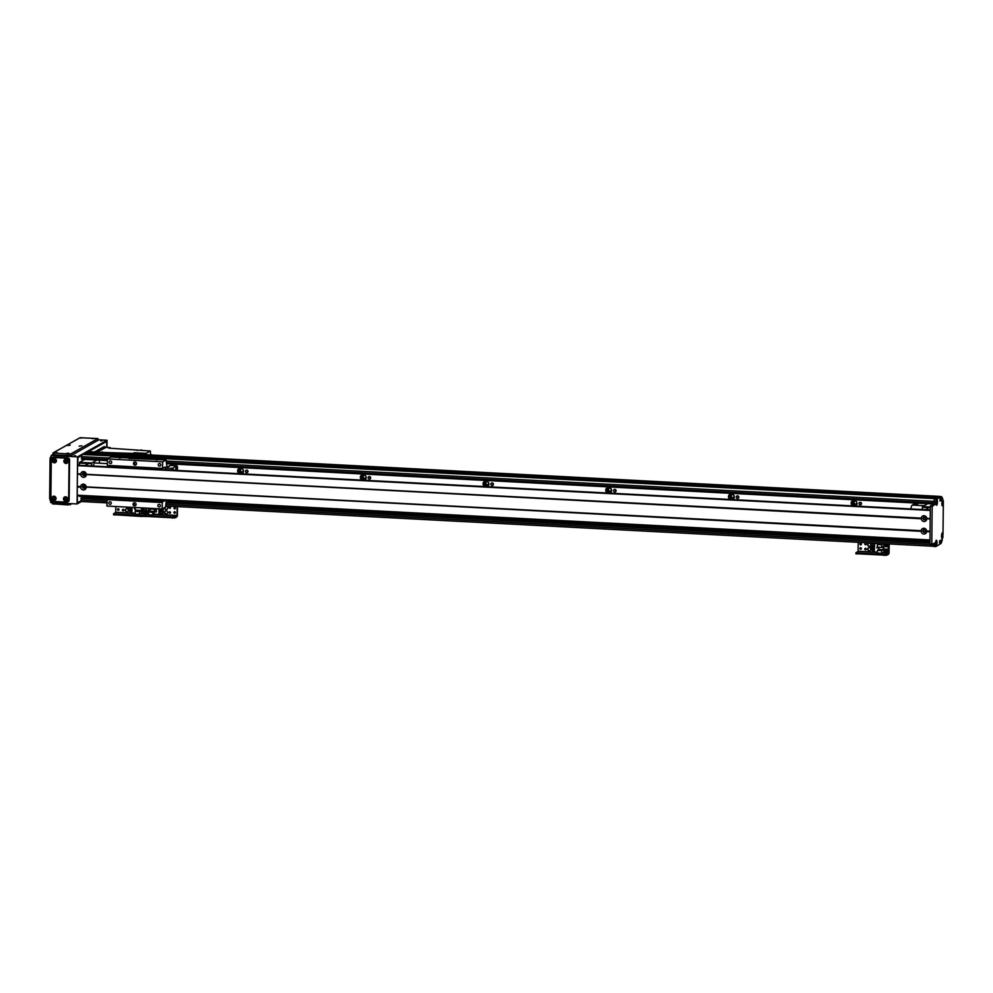 <?xml version="1.0" encoding="UTF-8"?>
<svg xmlns="http://www.w3.org/2000/svg" width="993" height="993" viewBox="0 0 993 993"><rect width="100%" height="100%" fill="white"/><g stroke="black" fill="none" stroke-linecap="round" stroke-linejoin="round"><path stroke-width="1.49" d="M87.632 464.103C86.689 465.754 86.465 465.878 86.937 464.501C86.465 465.878 86.689 465.754 87.632 464.103M85.249 465.593A1.75 1.663 60.6 0 1 88.104 465.742M84.12 473.164A1.03 0.981 -119.4 0 0 84.939 474.629M85.026 474.232A1.03 0.981 60.6 0 1 83.176 474.666A1.03 0.981 60.6 0 1 84.529 473.313A1.03 0.981 60.6 0 1 85.026 474.232M83.995 485.726A1.03 0.981 -119.4 0 0 84.815 487.191M84.901 486.793A1.03 0.981 60.6 0 1 83.052 487.215A1.03 0.981 60.6 0 1 84.405 485.875A1.03 0.981 60.6 0 1 84.901 486.793M99.474 463.197L99.511 460.181M96.979 460.044L91.778 462.974L91.579 465.928M91.269 496.177L91.43 496.885L92.56 496.252M79.316 465.283L79.514 462.341L84.703 459.411M79.514 462.341L91.778 462.974M79.341 463.061L91.604 463.706M91.43 496.885L79.155 496.239L78.993 495.532M78.993 495.706L91.269 496.351M942.978 536.406A2.892 0.745 -87 0 1 942.258 538.566A2.892 0.745 -87 0 1 941.947 538.479A2.892 0.745 -87 0 1 941.55 535.661A2.892 0.745 -87 0 1 942.245 532.906A2.892 0.745 -87 0 1 943.002 534.209L942.022 540.85A89.01 22.889 93 0 1 940.954 543.63L939.8 543.456M935.592 546.56L933.83 546.498L933.408 543.841M931.881 544.66L929.932 544.04L930.329 506.356L933.37 504.022L934.413 499.38L938.348 497.158L940.197 497.245L940.086 501.055L941.252 500.087L941.227 497.915L940.284 497.803M939.192 497.195L941.141 496.711L939.192 497.046M939.738 496.45A89.01 22.889 93 0 0 939.713 496.401L941.141 496.711M940.321 540.254L939.577 540.974L939.688 544.35L935.754 546.572L934.885 543.034L931.769 544.127L932.166 506.455L935.207 504.121L936.25 499.467L940.185 497.245L84.517 453.329M943.002 534.209L943.325 503.749A2.892 0.745 -87 0 1 942.605 505.909A2.892 0.745 -87 0 1 942.295 505.822A2.892 0.745 -87 0 1 941.885 503.017A2.892 0.745 -87 0 1 942.58 500.261A2.892 0.745 -87 0 1 943.35 501.552L942.469 498.151A89.01 22.889 93 0 0 941.451 496.537M941.029 497.145L941.029 497.841M940.83 540.279L940.805 542.29L939.564 542.215M939.564 542.439L940.805 542.29M940.756 542.501L939.564 542.526M939.564 542.749L940.607 542.588M940.557 542.799L940.545 543.494M936.225 546.026A2.892 0.745 -87 0 1 935.915 545.939A2.892 0.745 -87 0 1 935.505 543.121A2.892 0.745 -87 0 1 936.2 540.366A2.892 0.745 -87 0 1 937.007 542.588A2.892 0.745 -87 0 1 936.225 546.026M936.647 505.201A2.892 0.745 -87 0 1 936.337 505.127A2.892 0.745 -87 0 1 935.94 502.309A2.892 0.745 -87 0 1 936.635 499.553A2.892 0.745 -87 0 1 937.442 501.763A2.892 0.745 -87 0 1 936.647 505.201M943.35 501.552L943.325 503.749M165.459 510.899A1.589 1.514 -119.4 0 0 167.01 513.654M166.116 510.787A1.589 1.514 60.6 0 1 166.886 513.741A1.589 1.514 60.6 0 1 164.788 513.096A1.589 1.514 60.6 0 1 166.116 510.787M164.925 507.373A1.589 1.514 -119.4 0 0 167.06 509.26M165.819 506.405A1.589 1.514 60.6 0 1 166.936 509.347A1.589 1.514 60.6 0 1 164.652 507.535M169.542 511.805A0.782 0.745 -119.4 0 0 170.299 513.133M169.778 513.319A0.782 0.745 60.6 0 1 169.406 511.867A0.782 0.745 60.6 0 1 170.436 512.177A0.782 0.745 60.6 0 1 169.778 513.319M174.458 511.755A0.782 0.745 -119.4 0 0 175.202 513.083M174.694 513.257A0.782 0.745 60.6 0 1 174.309 511.805A0.782 0.745 60.6 0 1 175.351 512.127A0.782 0.745 60.6 0 1 174.694 513.257M148.689 510.402A0.782 0.745 -119.4 0 0 149.087 511.743M148.826 511.904A0.782 0.745 60.6 0 1 148.863 510.365M174.495 507.349A0.782 0.745 -119.4 0 0 175.252 508.689M174.731 508.863A0.782 0.745 60.6 0 1 174.358 507.411A0.782 0.745 60.6 0 1 175.389 507.733A0.782 0.745 60.6 0 1 174.731 508.863M169.592 506.778A0.782 0.745 -119.4 0 0 170.349 508.118M169.828 508.292A0.782 0.745 60.6 0 1 169.455 506.84A0.782 0.745 60.6 0 1 170.486 507.162A0.782 0.745 60.6 0 1 169.828 508.292M144.283 516.298L174.954 517.912L177.039 516.745L177.387 515.293L177.474 506.591M145.623 516.683L145.636 515.677L144.295 515.293L141.949 515.479L141.937 516.484L144.221 516.335L144.221 515.379M145.636 515.677L172.633 517.092L172.621 518.098M177.213 506.579L177.052 515.739L172.633 517.092M140.621 513.53L146.455 513.344L144.295 515.293L146.381 514.126L148.478 514.237M148.491 512.487A1.117 1.055 60.6 0 1 147.945 510.414A1.117 1.055 60.6 0 1 149.571 511.482M148.18 510.315A1.117 1.055 -119.4 0 0 148.503 512.127M146.381 508.118L146.331 513.344L148.491 513.455M158.979 508.776L158.917 514.374L159.947 513.741M158.917 514.374L154.287 514.126L154.349 508.54M152.736 515.007L152.761 512.301L148.503 512.078L148.478 514.784L152.736 515.007L154.287 514.126M156.422 511.916L156.447 509.906L154.486 509.806L154.461 511.817L156.422 511.916M159.774 509.546L159.774 510.166M159.761 511.147L159.761 511.767M159.736 513.369L162.182 513.493M159.414 508.801L159.401 509.521L163.212 509.732L162.554 508.714M159.389 511.78L159.364 513.344L163.175 513.542L163.237 511.941L159.389 511.78L163.187 511.978L163.175 513.542M159.401 510.179L159.389 511.122L163.2 511.321L163.249 510.352L159.401 510.179L163.2 510.377L163.2 511.321M162.207 511.891L162.207 511.271M162.219 510.303L162.231 509.67M162.107 509.67L162.107 510.29M162.095 511.258L162.082 511.891M163.274 508.751L162.504 508.751M163.224 508.788L163.212 509.732M154.3 508.528L154.263 511.457L152.761 512.301M153.94 508.515L152.798 509.161L152.81 508.453M148.503 512.078L150.005 511.234L150.017 509.012M148.54 508.23L148.528 508.937L152.798 509.161M154.263 511.457L150.005 511.234M154.647 509.819L154.461 511.817M154.523 511.755L156.36 511.854L156.385 509.968L154.548 509.868M924.421 531.888A1.03 0.981 60.6 0 1 923.924 529.977A1.03 0.981 60.6 0 1 925.29 530.386A1.03 0.981 60.6 0 1 924.421 531.888M924.545 519.327A1.03 0.981 60.6 0 1 924.061 517.415A1.03 0.981 60.6 0 1 925.414 517.825A1.03 0.981 60.6 0 1 924.545 519.327M922.298 509.546L922.485 506.604L927.685 503.674M929.969 540.924L922.137 540.502L921.976 539.795M925.774 509.732A1.75 1.663 60.6 0 1 928.629 509.881M921.976 539.969L929.969 540.391M922.323 507.324L930.317 507.746M922.485 506.604L930.317 507.013M926.829 519.054A2.892 2.756 60.6 0 1 921.281 518.756L921.293 518.135A2.892 2.756 60.6 0 1 926.841 518.42L930.193 519.227L930.069 531.156L926.705 530.982L926.705 531.615A2.892 2.756 60.6 0 1 921.156 531.317L921.156 530.696A2.892 2.756 60.6 0 1 926.705 530.982M924.458 516.968A1.427 1.365 -119.4 0 0 923.254 519.041A1.427 1.365 -119.4 0 0 925.774 518.073A1.427 1.365 -119.4 0 0 924.458 516.968M923.8 517.105A1.427 1.365 -119.4 0 0 925.203 519.587M86.304 474.915A2.892 2.756 60.6 0 1 80.756 474.629L80.768 473.996A2.892 2.756 60.6 0 1 86.317 474.294L921.281 518.756M83.933 472.829A1.427 1.365 -119.4 0 0 82.729 474.915A1.427 1.365 -119.4 0 0 85.249 473.934A1.427 1.365 -119.4 0 0 83.933 472.829M83.275 472.966A1.427 1.365 -119.4 0 0 82.841 474.853A1.427 1.365 -119.4 0 0 84.678 475.461M86.18 487.476A2.892 2.756 60.6 0 1 80.619 487.191L80.632 486.558A2.892 2.756 60.6 0 1 86.18 486.855L921.156 531.317M83.797 485.391A1.427 1.365 -119.4 0 0 82.593 487.476A1.427 1.365 -119.4 0 0 85.125 486.496A1.427 1.365 -119.4 0 0 83.797 485.391M83.139 485.527A1.427 1.365 -119.4 0 0 84.542 488.01M924.322 529.53A1.427 1.365 -119.4 0 0 923.13 531.603A1.427 1.365 -119.4 0 0 925.65 530.622A1.427 1.365 -119.4 0 0 924.322 529.53M923.664 529.654A1.427 1.365 -119.4 0 0 923.242 531.54A1.427 1.365 -119.4 0 0 925.079 532.149M81.128 474.282L77.479 474.095L77.491 465.655L77.988 457.574L81.463 455.613M80.756 474.629L77.479 474.095M921.665 518.42L86.106 474.542M80.768 473.996L77.404 473.822M921.293 518.135L86.317 474.294M80.619 487.191L77.268 487.017L77.392 474.455M77.243 495.445L929.969 540.217L77.243 495.445L77.268 487.017M926.705 531.615L930.056 531.789L929.982 539.956L77.181 495.172M81.004 486.843L77.355 486.644M930.069 531.429L926.494 531.23M80.632 486.558L77.268 486.384M921.156 530.696L86.18 486.855M930.28 510.427L930.205 518.607L926.841 518.42M930.193 518.867L926.63 518.681M921.529 530.97L85.969 487.104M135.271 507.535L135.532 511.271L141.614 511.569M141.676 507.87L141.714 510.576L144.047 509.272L144.035 510.278L141.664 511.594L141.416 507.857M141.664 509.148L144.047 509.272M924.086 505.698L912.418 505.089A4.766 1.229 93 0 0 911.326 506.989A4.766 1.229 93 0 0 911.003 508.95M93.392 466.027A4.766 1.229 -87 0 1 94.707 462.949L107.381 463.619M110 465.655L109.987 466.896A4.766 1.229 -87 0 1 109.987 466.698M106.189 447.346L96.954 452.138A2.855 0.732 93 0 0 96.954 452.138L105.469 447.346A2.855 0.732 93 0 1 105.581 447.309A2.855 0.732 93 0 1 105.705 447.359M101.249 452.374A2.855 0.732 -87 0 1 101.261 452.361L96.966 452.125M110.31 448.203A2.855 0.732 -87 0 0 109.875 447.533A2.855 0.732 -87 0 0 109.764 447.57L108.771 448.128L150.34 451.008L146.132 453.379L146.12 454.72M132.975 454.037A241.584 62.137 -87 0 1 132.988 453.416L101.261 452.361M132.988 453.416L134.167 452.746L146.132 453.379M102.254 451.803A241.584 62.137 93 0 0 102.242 452.423M134.167 453.466L134.167 452.746M150.34 451.008L150.613 454.955M151.544 454.695L150.477 454.645M141.354 449.841A241.584 62.137 -87 0 1 141.354 450.537M135.209 454.149L133.993 454.086M137.704 450.338L136.475 450.276M119.21 457.972L121.183 457.761L119.21 457.972M156.025 459.908L157.999 459.697L156.025 459.908M128.829 458.381L166.054 459.92L162.641 461.844L107.418 458.952L110.943 457.028M128.829 458.22L129.537 458.555M170.821 465.444L166.985 467.182L166.054 459.92M109.677 497.145L107.045 499.429L106.934 506.045L162.144 508.95L165.558 507.026L166.34 500.124M132.764 468.088A1.75 1.663 -119.4 0 0 131.808 468.038M129.462 467.914A3.016 2.88 60.6 0 1 133.459 468.125M114.356 467.12A1.75 1.663 -119.4 0 0 113.413 467.07M111.055 466.946A3.016 2.88 60.6 0 1 115.051 467.157M107.356 465.357L162.616 468.411L107.393 465.518L107.418 458.952M162.641 461.844L162.579 468.249M135.011 461.968A1.589 1.514 60.6 0 1 135.78 464.923A1.589 1.514 60.6 0 1 133.683 464.277A1.589 1.514 60.6 0 1 135.011 461.968M159.55 463.532A1.316 1.254 60.6 0 1 160.183 465.965A1.316 1.254 60.6 0 1 158.446 465.444A1.316 1.254 60.6 0 1 159.55 463.532M110.471 460.951A1.316 1.254 60.6 0 1 111.104 463.396A1.316 1.254 60.6 0 1 109.367 462.862A1.316 1.254 60.6 0 1 110.471 460.951M107.393 465.518L162.616 468.411L165.099 467.02L165.21 469.081M164.888 500.05L162.269 502.321L162.144 508.95M159.128 504.345A1.316 1.254 60.6 0 1 159.761 506.79A1.316 1.254 60.6 0 1 158.024 506.256A1.316 1.254 60.6 0 1 159.128 504.345M110.049 501.763A1.316 1.254 60.6 0 1 110.67 504.208A1.316 1.254 60.6 0 1 108.945 503.687A1.316 1.254 60.6 0 1 110.049 501.763M134.775 461.981A1.589 1.514 -119.4 0 0 136.215 464.538M134.353 502.793A1.589 1.514 -119.4 0 0 135.793 505.35M134.589 502.781A1.589 1.514 60.6 0 1 135.346 505.735A1.589 1.514 60.6 0 1 133.248 505.102A1.589 1.514 60.6 0 1 134.589 502.781M106.996 499.64L162.219 502.532M175.687 470.347A3.016 0.782 -87 0 1 175.687 469.9A3.016 0.782 -87 0 1 176.63 466.437A3.016 0.782 -87 0 1 177.164 470.421M172.112 470.161A3.016 0.782 -87 0 1 172.881 468.547A3.016 0.782 -87 0 1 173.49 470.223M165.037 469.788L165.037 469.627A18.122 4.655 -87 0 1 165.608 467.976L170.163 465.407L176.915 465.767L172.36 468.336A18.122 4.655 93 0 0 171.789 469.974L165.037 469.627M177.412 470.434L177.449 466.784A18.122 4.655 93 0 0 176.915 465.767M165.608 467.976L172.36 468.336M921.206 505.549A1.316 1.254 60.6 0 1 922 505.598M914.454 503.637A3.016 2.88 -119.4 0 0 913.535 505.152M917.942 505.375A1.75 1.663 -119.4 0 0 914.826 505.214M912.815 505.114A3.016 2.88 60.6 0 1 918.128 505.387M915.869 504.295A1.75 1.663 -119.4 0 0 915.372 505.238M853.111 500.422A3.016 2.88 -119.4 0 0 856.016 505.586M853.335 502.657A1.75 1.663 -119.4 0 0 855.879 504.27A1.75 1.663 -119.4 0 0 856.475 501.924A1.75 1.663 -119.4 0 0 853.335 502.657M852.838 505.896A3.016 2.88 60.6 0 1 852.627 500.633A3.016 2.88 60.6 0 1 856.611 501.85A3.016 2.88 60.6 0 1 855.308 506.033M854.514 501.08A1.75 1.663 -119.4 0 0 856.189 504.034M730.401 493.98A3.016 2.88 -119.4 0 0 733.318 499.144M730.625 496.215A1.75 1.663 -119.4 0 0 733.169 497.828A1.75 1.663 -119.4 0 0 733.765 495.482A1.75 1.663 -119.4 0 0 730.625 496.215M730.14 499.454A3.016 2.88 60.6 0 1 729.917 494.191A3.016 2.88 60.6 0 1 733.914 495.408A3.016 2.88 60.6 0 1 732.611 499.591M731.816 494.638A1.75 1.663 -119.4 0 0 733.479 497.592M607.691 487.526A3.016 2.88 -119.4 0 0 610.608 492.702M607.927 489.772A1.75 1.663 -119.4 0 0 610.472 491.386A1.75 1.663 -119.4 0 0 611.067 489.04A1.75 1.663 -119.4 0 0 607.927 489.772M607.431 493.012A3.016 2.88 60.6 0 1 607.207 487.749A3.016 2.88 60.6 0 1 611.204 488.966A3.016 2.88 60.6 0 1 609.901 493.149M609.106 488.184A1.75 1.663 -119.4 0 0 610.782 491.15M484.994 481.084A3.016 2.88 -119.4 0 0 487.911 486.26M485.217 483.33A1.75 1.663 -119.4 0 0 487.762 484.944A1.75 1.663 -119.4 0 0 488.357 482.598A1.75 1.663 -119.4 0 0 485.217 483.33M484.733 486.57A3.016 2.88 60.6 0 1 484.51 481.307A3.016 2.88 60.6 0 1 488.494 482.524A3.016 2.88 60.6 0 1 487.191 486.694M486.409 481.742A1.75 1.663 -119.4 0 0 488.072 484.708M362.284 474.642A3.016 2.88 -119.4 0 0 365.201 479.818M362.519 476.888A1.75 1.663 -119.4 0 0 365.064 478.502A1.75 1.663 -119.4 0 0 365.66 476.156A1.75 1.663 -119.4 0 0 362.519 476.888M362.023 480.128A3.016 2.88 60.6 0 1 361.8 474.865A3.016 2.88 60.6 0 1 365.796 476.081A3.016 2.88 60.6 0 1 364.493 480.252M363.699 475.299A1.75 1.663 -119.4 0 0 365.374 478.266M239.586 468.2A3.016 2.88 -119.4 0 0 242.503 473.376M239.809 470.446A1.75 1.663 -119.4 0 0 242.354 472.06A1.75 1.663 -119.4 0 0 242.95 469.714A1.75 1.663 -119.4 0 0 239.809 470.446M239.325 473.686A3.016 2.88 60.6 0 1 239.102 468.411A3.016 2.88 60.6 0 1 243.086 469.627A3.016 2.88 60.6 0 1 241.783 473.81M240.989 468.857A1.75 1.663 -119.4 0 0 242.664 471.824M860.583 502.346A1.316 1.254 -119.4 0 0 861.477 503.923M737.886 495.904A1.316 1.254 -119.4 0 0 738.767 497.481M615.176 489.462A1.316 1.254 -119.4 0 0 616.07 491.038M492.478 483.02A1.316 1.254 -119.4 0 0 493.36 484.596M369.768 476.578A1.316 1.254 -119.4 0 0 370.662 478.154M247.058 470.136A1.316 1.254 -119.4 0 0 247.952 471.712M86.9 451.616L939.701 496.388L86.888 451.616L86.441 452.374M939.328 496.599L86.528 451.827M938.459 497.158L85.609 452.336L84.579 452.92M83.573 453.491L936.709 498.076L83.524 453.888M81.91 454.422L935.704 498.647L81.91 454.422L81.637 459.25L107.405 460.578M245.445 471.303A1.316 1.254 60.6 0 1 247.803 470.756A1.316 1.254 60.6 0 1 246.078 472.469A1.316 1.254 60.6 0 1 245.445 471.303M368.155 477.745A1.316 1.254 60.6 0 1 370.513 477.199A1.316 1.254 60.6 0 1 368.788 478.911A1.316 1.254 60.6 0 1 368.155 477.745M490.852 484.187A1.316 1.254 60.6 0 1 493.223 483.641A1.316 1.254 60.6 0 1 491.498 485.354A1.316 1.254 60.6 0 1 490.852 484.187M613.562 490.629A1.316 1.254 60.6 0 1 615.921 490.083A1.316 1.254 60.6 0 1 614.195 491.796A1.316 1.254 60.6 0 1 613.562 490.629M736.272 497.071A1.316 1.254 60.6 0 1 738.631 496.525A1.316 1.254 60.6 0 1 736.905 498.238A1.316 1.254 60.6 0 1 736.272 497.071M858.97 503.513A1.316 1.254 60.6 0 1 861.328 502.967A1.316 1.254 60.6 0 1 859.603 504.68A1.316 1.254 60.6 0 1 858.97 503.513M109.093 498.275L81.302 496.91L81.339 501.539L106.959 502.868L81.339 501.539L77.082 503.96L50.705 502.582L51.202 455.489L77.578 456.867L77.082 503.96M938.422 497.108L85.609 452.336M75.642 455.688L74.041 455.861L75.642 455.688M102.291 440.669L100.69 440.842L102.291 440.669M55.509 459.982L54.826 460.367A3.178 0.819 93 0 0 54.392 461.075M53.61 497.915A1.03 0.981 -119.4 0 0 55.012 498.908A1.03 0.981 60.6 0 1 53.436 498.014A1.03 0.981 60.6 0 1 54.007 497.133A1.03 0.981 -119.4 0 0 53.61 497.915M54.404 459.449A1.03 0.981 -119.4 0 0 55.409 461.236A1.03 0.981 60.6 0 1 53.833 460.33A1.03 0.981 60.6 0 1 54.392 459.449M65.662 460.851A1.03 0.981 -119.4 0 0 67.065 461.844A1.03 0.981 60.6 0 1 65.488 460.951A1.03 0.981 60.6 0 1 66.059 460.069A1.03 0.981 -119.4 0 0 65.662 460.851M65.265 498.536A1.03 0.981 -119.4 0 0 66.668 499.529A1.03 0.981 60.6 0 1 65.104 498.623A1.03 0.981 60.6 0 1 65.662 497.741A1.03 0.981 -119.4 0 0 65.265 498.536M87.905 451.666L106.884 440.979L106.822 447.371M81.054 501.105L77.255 503.24L77.342 495.445M77.653 465.258L77.739 457.401L81.525 455.266M97.91 439.775L107.058 440.247L77.578 456.867M106.983 447.384L107.058 440.247M53.001 454.471L51.202 455.489M77.355 502.259L77.429 495.457M80.992 500.832L77.516 502.793M88.414 451.691L106.636 441.426L106.735 447.371M94.496 452.014L104.265 446.515L104.65 447.024M50.73 500.236L49.65 498.61L50.072 458.418L51.189 455.911M54.243 497.108A1.08 1.03 -119.4 0 0 53.324 498.685A1.08 1.03 -119.4 0 0 55.236 497.952A1.08 1.03 -119.4 0 0 54.243 497.108M53.957 496.177A2.197 2.098 60.6 0 1 55.757 499.529A2.197 2.098 60.6 0 1 52.095 499.33A2.197 2.098 60.6 0 1 53.957 496.177M53.808 497.183A1.08 1.03 -119.4 0 0 54.863 499.057M66.295 460.044A1.08 1.03 -119.4 0 0 65.377 461.621A1.08 1.03 -119.4 0 0 67.288 460.876A1.08 1.03 -119.4 0 0 66.295 460.044M66.01 459.114A2.197 2.098 60.6 0 1 67.809 462.465A2.197 2.098 60.6 0 1 64.148 462.266A2.197 2.098 60.6 0 1 66.01 459.114M65.861 460.119A1.08 1.03 -119.4 0 0 66.916 461.993M65.898 497.729A1.08 1.03 -119.4 0 0 64.992 499.305A1.08 1.03 -119.4 0 0 66.891 498.56A1.08 1.03 -119.4 0 0 65.898 497.729M65.612 496.785A2.197 2.098 60.6 0 1 67.412 500.137A2.197 2.098 60.6 0 1 63.751 499.951A2.197 2.098 60.6 0 1 65.612 496.785M65.464 497.803A1.08 1.03 -119.4 0 0 66.519 499.665M54.627 459.436A1.08 1.03 -119.4 0 0 53.721 461.013A1.08 1.03 -119.4 0 0 55.633 460.268A1.08 1.03 -119.4 0 0 54.627 459.436M54.354 458.505A2.197 2.098 60.6 0 1 56.154 461.844A2.197 2.098 60.6 0 1 52.48 461.658A2.197 2.098 60.6 0 1 54.354 458.505M54.193 459.511A1.08 1.03 -119.4 0 0 55.248 461.385M52.182 457.686L52.679 457.401A1.912 1.825 60.6 0 1 53.634 457.177L67.747 457.922A1.912 1.825 60.6 0 1 69.572 459.908L69.15 500.087A1.912 1.825 60.6 0 1 68.244 501.664L67.747 501.937A1.912 1.825 -119.4 0 0 68.641 500.373L69.063 460.181A1.912 1.825 -119.4 0 0 67.251 458.207L53.138 457.463A1.912 1.825 -119.4 0 0 51.276 459.25L50.854 499.442A1.912 1.825 -119.4 0 0 52.679 501.415L66.792 502.16A1.912 1.825 -119.4 0 0 67.747 501.937M72.154 503.712L67.996 504.916L52.542 503.799M81.873 445.77L79.13 446.13L81.873 445.77M57.06 452.572L54.317 452.932L57.06 452.572M95.03 438.36L92.287 438.707L95.03 438.36M68.716 453.193L65.972 453.54L68.716 453.193M83.375 437.739L80.632 438.099L83.375 437.739M70.218 445.162L67.474 445.509L70.218 445.162M97.835 440.383L70.851 455.75L53.063 454.806M68.529 454.049L70.875 453.863L97.922 438.571L80.061 437.714L53.076 452.932L68.529 454.049L68.517 455.936M126.198 508.838A1.589 1.514 -119.4 0 0 127.749 511.594M126.856 508.726A1.589 1.514 60.6 0 1 127.613 511.68A1.589 1.514 60.6 0 1 125.515 511.035A1.589 1.514 60.6 0 1 126.856 508.726M126.372 507.063A1.589 1.514 -119.4 0 0 127.799 507.2M127.861 507.15A1.589 1.514 60.6 0 1 125.875 507.038M143.551 510.551A0.782 0.745 -119.4 0 0 144.531 511.469M144.643 511.333A0.782 0.745 60.6 0 1 143.277 510.7M118.006 508.788A0.782 0.745 -119.4 0 0 118.763 510.117M118.241 510.303A0.782 0.745 60.6 0 1 117.869 508.85A0.782 0.745 60.6 0 1 118.899 509.161A0.782 0.745 60.6 0 1 118.241 510.303M122.909 509.359A0.782 0.745 -119.4 0 0 123.666 510.687M123.144 510.874A0.782 0.745 60.6 0 1 122.772 509.421A0.782 0.745 60.6 0 1 123.802 509.732A0.782 0.745 60.6 0 1 123.144 510.874M113.612 514.697L141.937 516.484M114.952 515.069L114.952 514.064L113.55 513.766L115.697 512.512L135.011 513.53M114.952 514.064L141.949 515.479M148.478 513.94L140.15 513.803M115.833 506.517L115.697 512.512M144.035 510.141A1.117 1.055 60.6 0 1 143.575 512.227A1.117 1.055 60.6 0 1 142.52 511.134M142.942 510.886A1.117 1.055 -119.4 0 0 144.333 511.941M146.194 508.106L145.71 513.307L141.416 513.083L139.268 514.3L139.504 511.482M135.408 511.159L135.011 514.076L139.268 514.3M131.982 507.361L131.92 512.959L135.011 513.12M145.772 508.081L145.71 513.307M135.271 508.242L135.073 507.522M134.502 507.497L134.477 508.875L135.259 508.925M130.418 511.196L130.406 512.189L131.932 512.264M130.431 510.228L130.431 509.595M130.443 508.627L130.455 508.006M131.945 511.271L128.569 511.097L128.631 510.129L131.945 510.303M128.581 510.154L131.945 510.34M128.656 508.54L131.97 508.714L128.656 508.54M128.606 508.565L128.593 509.508L131.957 509.682M131.97 508.081L128.606 507.907L128.618 507.187M141.428 511.581L141.416 513.083M135.036 511.37L139.293 511.594M134.552 507.497L134.539 508.826L135.259 508.863M868.552 547.813A1.589 1.514 -119.4 0 0 870.116 550.569M869.223 547.702A1.589 1.514 60.6 0 1 869.98 550.656A1.589 1.514 60.6 0 1 867.882 550.01A1.589 1.514 60.6 0 1 869.223 547.702M868.602 543.419A1.589 1.514 -119.4 0 0 870.153 546.175M869.26 543.308A1.589 1.514 60.6 0 1 870.029 546.262A1.589 1.514 60.6 0 1 867.932 545.616A1.589 1.514 60.6 0 1 869.26 543.308M865.325 543.308A0.782 0.745 -119.4 0 0 866.082 544.648M865.561 544.822A0.782 0.745 60.6 0 1 865.188 543.37A0.782 0.745 60.6 0 1 866.219 543.692A0.782 0.745 60.6 0 1 865.561 544.822M886.141 549.117A0.782 0.745 -119.4 0 0 886.898 550.445M887.01 550.308A0.782 0.745 60.6 0 1 885.657 550.023A0.782 0.745 60.6 0 1 886.327 549.092M860.422 543.37A0.782 0.745 -119.4 0 0 861.167 544.698M860.658 544.884A0.782 0.745 60.6 0 1 860.273 543.432A0.782 0.745 60.6 0 1 861.316 543.742A0.782 0.745 60.6 0 1 860.658 544.884M860.372 547.764A0.782 0.745 -119.4 0 0 861.13 549.092M860.608 549.278A0.782 0.745 60.6 0 1 860.236 547.826A0.782 0.745 60.6 0 1 861.266 548.136A0.782 0.745 60.6 0 1 860.608 549.278M886.19 544.723A0.782 0.745 -119.4 0 0 886.935 546.051M887.059 545.914A0.782 0.745 60.6 0 1 885.706 545.629A0.782 0.745 60.6 0 1 886.364 544.685M865.275 548.335A0.782 0.745 -119.4 0 0 866.033 549.675M865.511 549.849A0.782 0.745 60.6 0 1 865.139 548.397A0.782 0.745 60.6 0 1 866.169 548.707A0.782 0.745 60.6 0 1 865.511 549.849M855.966 553.672L886.65 555.286L888.723 554.106L889.07 552.667L889.169 543.965M857.307 554.044L857.319 553.039L855.916 552.741L858.064 551.487L877.378 552.505M857.319 553.039L884.316 554.466L884.304 555.472M888.896 543.953L888.735 553.101L884.316 554.466M858.225 542.339L858.064 551.487M885.942 551.202A1.117 1.055 60.6 0 1 885.408 549.129A1.117 1.055 60.6 0 1 886.873 549.588A1.117 1.055 60.6 0 1 885.942 551.202M885.632 549.042A1.117 1.055 -119.4 0 0 886.699 550.929M885.979 546.808A1.117 1.055 60.6 0 1 885.446 544.735A1.117 1.055 60.6 0 1 886.923 545.182A1.117 1.055 60.6 0 1 885.979 546.808M885.682 544.648A1.117 1.055 -119.4 0 0 886.749 546.522M877.378 552.096L874.287 551.934L874.709 543.208M874.374 543.394L879.004 543.643L877.464 544.512L877.427 547.205L881.697 547.428L881.722 544.735L877.464 544.512M881.722 544.735L883.609 543.668M888.598 543.928L888.077 552.294L883.782 552.058L881.635 553.275L881.66 550.569L883.162 549.725L883.199 546.584L881.697 547.428M878.917 547.292L878.892 549.501L877.402 550.345L877.365 553.051L881.635 553.275M888.164 543.916L888.077 552.294M877.44 545.877L876.844 547.863L878.805 547.962L878.817 547.28M872.785 550.172L872.773 551.165L874.287 551.239M872.797 549.203L872.797 548.583M872.81 547.602L872.822 546.982M872.822 546.013L872.835 545.393M872.847 543.792L872.859 543.109M874.299 550.259L870.935 550.085L870.998 549.104L874.312 549.278M870.948 549.141L874.312 549.315M871.01 547.515L874.324 547.689L871.01 547.515L870.96 548.484L874.324 548.657M874.337 547.069L870.973 546.895L870.985 545.951L874.349 546.125M870.985 545.951L874.349 546.088M874.349 545.467L870.985 545.294L871.06 543.692L874.374 543.866M871.01 543.73L874.374 543.903M883.869 543.68L883.782 552.058M877.402 550.345L881.66 550.569M878.892 549.501L883.162 549.725M877.44 545.939L876.906 547.801L878.755 547.28M940.284 497.952L941.054 498.002L940.284 497.965M940.284 498.027L941.277 498.076M934.413 499.38L936.25 499.467M940.011 500.025L941.252 500.087M933.432 544.872L935.269 544.971M933.432 544.561L935.282 544.648M929.932 544.04L931.769 544.127M930.329 506.356L932.166 506.455M930.503 505.636L932.34 505.735M933.37 504.022L935.207 504.121M933.879 501.85L935.729 501.949M933.892 501.539L935.729 501.639M940.011 500.385L941.165 500.447M174.954 517.912L174.967 516.906M153.617 514.498L177.052 515.739M154.089 514.237L177.126 515.441M930.292 509.968L77.739 465.208L930.292 509.968M930.292 510.067L77.578 465.295M930.28 510.439L77.491 465.655M135.247 510.141L141.391 510.464M105.879 447.111L103.421 446.974M109.764 447.57L105.469 447.346M110.831 457.028L129.239 457.996M107.045 499.429L162.269 502.321M109.503 498.039L164.714 500.944M109.664 497.319L164.888 500.224M164.217 467.517L165.235 467.566M84.517 453.143L937.02 497.903M83.524 453.702L936.014 498.461M81.389 456.594L109.031 458.046M166.39 461.05L933.892 501.353M81.811 496.624L109.441 498.076M166.265 501.055L929.969 541.16M166.253 501.266L929.957 541.371L166.253 501.266M81.302 496.91L108.932 498.362M166.241 501.366L929.957 541.47M80.954 498.349L106.996 499.715M166.129 502.83L929.945 542.935M166.551 463.681L933.445 503.96L166.551 463.706M81.376 458.158L107.418 459.536M166.489 462.626L933.792 502.917M86.441 452.187L939.192 496.959M165.881 505.958L933.619 546.274L165.881 505.983M80.942 499.926L106.983 501.291M166.005 504.394L929.994 544.499M932.03 544.611L933.432 544.685M50.072 458.418L51.164 458.481M49.65 498.61L50.742 498.66M53.883 504.171L53.907 502.743M67.996 504.916L68.02 503.488M70.342 504.729L70.354 503.612M70.875 453.863L70.851 455.75M54.416 453.304L54.404 455.191M97.835 440.532L97.848 438.658M115.771 512.227L135.011 513.232M886.65 555.286L886.662 554.28M882.516 552.778L888.735 553.101M858.126 551.202L877.378 552.22M882.988 552.505L888.809 552.816M933.83 546.498L935.679 546.584M930.069 544.574L931.906 544.673M135.532 511.271L141.664 511.594M105.966 447.086L103.471 446.962M109.875 447.533L105.581 447.309M133.608 453.404L134.353 453.478M110.881 457.016L129.289 457.984M147.696 458.952L166.104 459.908M83.921 453.304L936.709 498.076M82.915 453.863L935.716 498.635M81.463 496.823L109.093 498.263M81.637 459.25L107.405 460.603M50.73 500.261L50.047 500.236M52.492 502.669L52.48 503.873M52.989 454.893L53.014 453.007M97.897 440.458L97.922 438.571M113.55 513.766L113.537 514.771M855.916 552.741L855.904 553.746"/></g></svg>
